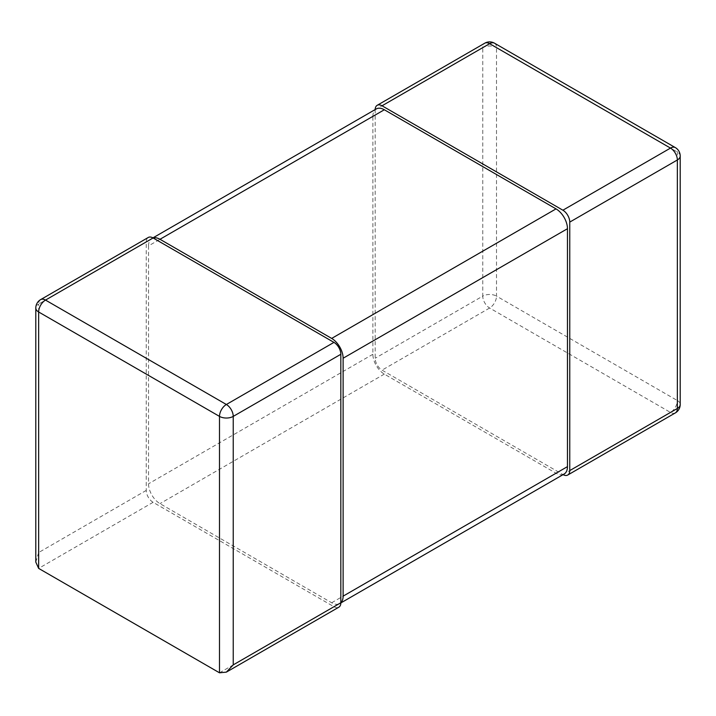<?xml version="1.0" encoding="UTF-8"?>
<svg xmlns="http://www.w3.org/2000/svg" width="716" height="716" viewBox="0 0 716 716"><rect width="100%" height="100%" fill="white"/><g stroke="black" fill="none" stroke-linecap="round" stroke-linejoin="round"><path stroke-width="0.54" stroke-dasharray="3.58 2.69" d="M40.66 299.601A9.711 5.612 -120 0 0 38.646 304.049L146.243 241.927L146.243 490.415A9.711 5.612 60 0 0 153.108 502.31L333.96 606.721A9.711 5.612 60 0 0 338.82 607.204M146.243 241.927A9.711 5.612 60 0 1 148.257 237.479M35.8 562.105L38.646 552.537L38.646 304.049A9.711 5.612 0 0 0 35.8 308.014M375.175 109.566A9.711 5.612 -120 0 0 375.166 109.754L375.166 358.242A9.711 5.612 -120 0 0 382.04 370.136L562.892 474.556A9.711 5.612 -120 0 0 563.053 474.645M680.2 156.016A9.711 5.612 0 0 0 677.354 152.052L496.501 47.641A9.711 5.612 0 0 0 482.763 47.641A9.711 5.612 60 0 1 484.777 43.193M675.34 412.917A9.711 5.612 60 0 1 670.489 412.434L489.637 308.014A9.711 5.612 60 0 1 482.763 296.12A9.711 5.612 180 0 1 496.501 296.12A9.711 5.612 -60 0 1 489.637 308.014L382.04 370.136M562.892 474.556L670.489 412.434A9.711 5.612 120 0 0 677.354 400.539A9.711 5.612 180 0 1 680.2 404.504M494.488 43.193A9.711 5.612 -60 0 1 496.501 47.641L496.501 296.12L677.354 400.539L677.354 152.052A9.711 5.612 120 0 0 675.34 147.603M153.108 237.963A16.191 9.344 -120 0 0 151.881 238.482A16.191 9.344 -120 0 0 148.534 245.892L372.884 116.368L372.884 354.277A16.191 9.344 60 0 0 384.331 374.101L556.019 473.231A16.191 9.344 60 0 0 564.118 474.037M148.534 245.892L148.534 483.801A16.191 9.344 -120 0 0 159.981 503.634L331.669 602.756A16.191 9.344 -120 0 0 339.769 603.561A16.191 9.344 -120 0 0 340.834 602.756M372.884 116.368A16.191 9.344 60 0 1 376.231 108.957M219.499 672.807L333.96 606.721M153.108 502.31L38.646 568.397M146.243 490.415L38.646 552.537M375.166 109.754L482.763 47.641L482.763 296.12L375.166 358.242M331.669 602.756L556.019 473.231M384.331 374.101L159.981 503.634M372.884 354.277L148.534 483.801M339.769 603.561L340.825 602.944M151.881 238.482L152.947 237.873"/><path stroke-width="1.07" d="M40.66 299.601L148.257 237.479A9.711 5.612 60 0 1 153.108 237.963L333.96 342.382A9.711 5.612 60 0 1 340.834 354.277L233.237 416.39A9.711 5.612 -120 0 0 226.363 404.495L45.511 300.085A9.711 5.612 -120 0 0 40.66 299.601A9.711 9.711 0 0 0 35.8 308.014L35.8 562.105L38.646 568.397L219.499 672.807L226.363 672.127L233.237 664.878L340.834 602.756A9.711 5.612 60 0 1 338.82 607.204L226.363 672.127M340.834 354.277L340.834 602.756A16.191 9.344 -120 0 0 343.116 596.151L567.466 466.626A16.191 9.344 60 0 1 564.118 474.037L340.825 602.944M35.8 308.014A9.711 5.612 0 0 0 38.646 311.979A9.711 5.612 -60 0 1 45.511 300.085L153.108 237.963A16.191 9.344 -120 0 1 159.981 239.287L331.669 338.417A16.191 9.344 -120 0 1 343.116 358.242L343.116 596.151M333.96 342.382L226.363 404.495A9.711 5.612 120 0 0 219.499 416.39A9.711 5.612 0 0 0 233.237 416.39L233.237 664.878M569.757 222.103L569.757 470.591L677.354 408.469A9.711 5.612 60 0 1 675.34 412.917A9.711 9.711 0 0 0 680.2 404.504A9.711 5.612 180 0 1 677.354 408.469L677.354 159.981A9.711 5.612 0 0 0 680.2 156.016A9.711 9.711 0 0 0 675.34 147.603A9.711 5.612 120 0 0 670.489 148.087A9.711 5.612 60 0 1 677.354 159.981L569.757 222.103A9.711 5.612 -120 0 0 562.892 210.209L382.04 105.789A9.711 5.612 -120 0 0 377.18 105.315A9.711 5.612 -120 0 0 375.175 109.566M563.053 474.645A9.711 5.612 -120 0 0 567.743 475.03A9.711 5.612 -120 0 0 569.757 470.591M484.777 43.193A9.711 5.612 60 0 1 489.637 43.676A9.711 5.612 -60 0 1 494.488 43.193A9.711 9.711 0 0 0 484.777 43.193L377.18 105.315M152.947 237.873L376.231 108.957A16.191 9.344 60 0 1 384.331 109.754L556.019 208.884A16.191 9.344 60 0 1 567.466 228.708L567.466 466.626M38.646 568.397L38.646 311.979L219.499 416.39L219.499 672.807M382.04 105.789L489.637 43.676L670.489 148.087L562.892 210.209M567.466 228.708L343.116 358.242M159.981 239.287L384.331 109.754M556.019 208.884L331.669 338.417M680.2 404.504L680.2 156.016M567.743 475.03L675.34 412.917M675.34 147.603L494.488 43.193"/></g></svg>
